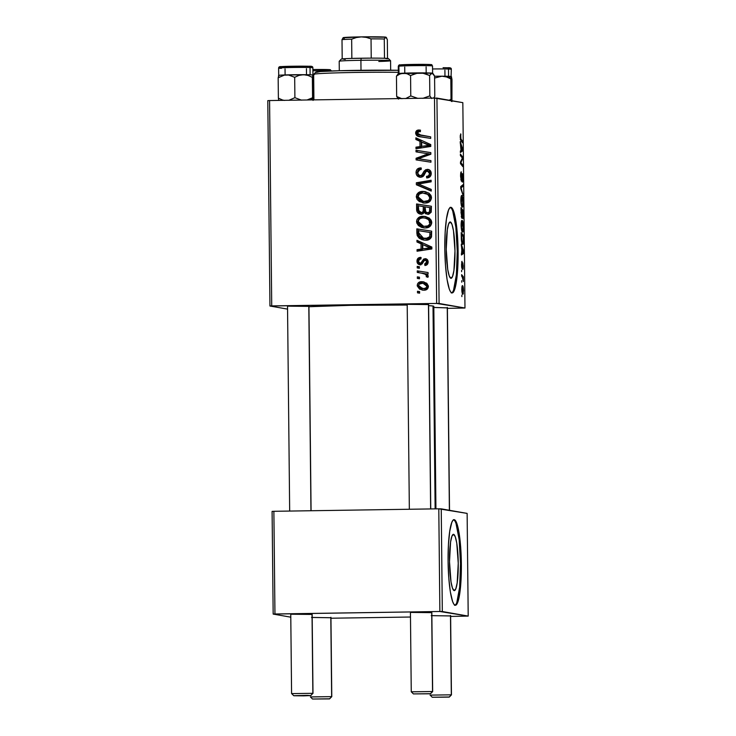 <?xml version="1.0" encoding="UTF-8"?>
<svg xmlns="http://www.w3.org/2000/svg" width="736" height="736" viewBox="0 0 736 736"><rect width="100%" height="100%" fill="white"/><g stroke="black" fill="none" stroke-linecap="round" stroke-linejoin="round"><path stroke-width="1.1" d="M453.588 534.327A28.17 4.361 -90.9 0 1 458.243 562.828A28.17 4.361 -90.9 0 1 454.305 590.64A28.17 4.361 -90.9 0 1 454.176 590.631L452.484 588.193L451.002 581.845L449.512 561.706L450.579 542.027L451.932 536.176L453.588 534.327L455.28 536.765L456.762 543.113L458.243 563.252L457.176 582.93L455.823 588.782L454.176 590.631A28.17 4.361 -90.9 0 1 449.512 562.129A28.17 4.361 -90.9 0 1 453.459 534.318A28.17 4.361 -90.9 0 1 453.588 534.327L453.588 534.327M454.949 605.185A42.808 6.624 89.1 0 0 460.497 562.378A42.808 6.624 89.1 0 0 453.661 519.754M454.278 519.68A42.808 6.624 -90.9 0 1 461.352 563.003A42.808 6.624 -90.9 0 1 455.372 605.268A42.808 6.624 -90.9 0 1 455.17 605.25L456.458 604.661L457.682 602.444L459.733 593.547L461.03 579.922L461.362 563.638L460.69 547.17L459.098 533.039L456.854 523.379L455.584 520.729L454.278 519.68L452.99 520.269L451.775 522.486L449.714 531.383L448.417 545.008L448.086 561.292L448.767 577.76L450.349 591.891L452.603 601.551L453.873 604.201L455.17 605.25A42.808 6.624 -90.9 0 1 448.095 561.927A42.808 6.624 -90.9 0 1 454.084 519.662A42.808 6.624 -90.9 0 1 454.278 519.68L454.278 519.68M450.312 221.978A28.17 4.361 -90.9 0 1 454.968 250.488A28.17 4.361 -90.9 0 1 451.03 278.3A28.17 4.361 -90.9 0 1 450.901 278.291L449.208 275.853L447.727 269.496L446.237 249.366L447.313 229.687L448.666 223.827L450.312 221.978L452.005 224.416L453.486 230.773L454.977 250.902L453.91 270.59L452.548 276.442L450.901 278.291A28.17 4.361 -90.9 0 1 446.246 249.78A28.17 4.361 -90.9 0 1 450.184 221.968A28.17 4.361 -90.9 0 1 450.312 221.978L450.312 221.978M451.674 292.845A42.808 6.624 89.1 0 0 457.231 250.038A42.808 6.624 89.1 0 0 450.386 207.414M451.002 207.34A42.808 6.624 -90.9 0 1 458.086 250.654A42.808 6.624 -90.9 0 1 452.097 292.928A42.808 6.624 -90.9 0 1 451.904 292.91L453.192 292.312L454.406 290.104L456.467 281.207L457.755 267.573L458.096 251.289L457.415 234.83L455.832 220.699L453.578 211.039L452.309 208.389L451.002 207.34L449.724 207.929L448.5 210.146L446.439 219.043L445.151 232.668L444.82 248.952L445.492 265.411L447.074 279.551L449.328 289.202L450.598 291.861L451.904 292.91A42.808 6.624 -90.9 0 1 444.82 249.587A42.808 6.624 -90.9 0 1 450.809 207.322A42.808 6.624 -90.9 0 1 451.002 207.34L451.002 207.34M308.614 306.378L287.859 306.148L308.936 306.36M428.288 304.575L407.523 304.345L428.61 304.557M433.826 307.436L447.396 307.869M435.132 508.87L433.007 306.029A66.35 1.941 179.4 0 0 428.619 305.624L433.007 306.029L435.132 508.87M407.21 305.044A66.35 1.941 179.4 0 0 308.936 306.719L350.796 305.311L407.21 305.044M431.508 612.637L410.752 612.416L431.839 612.619M311.834 614.44L291.079 614.22L312.165 614.422M311.54 617.458L330.952 617.734M431.213 615.655L450.625 615.931M447.396 308.356L464.977 308.025L439.088 303.462L436.945 98.09L462.834 102.654L464.977 308.025L436.65 303.434L434.498 98.063L269.578 100.547L271.722 305.918L436.65 303.434L269.946 306.01L267.794 100.639L269.578 100.547L267.794 100.639L269.946 306.01L287.564 309.12L269.946 306.01L271.722 305.918L269.578 100.547L434.498 98.063L436.65 303.434L439.088 303.462L436.945 98.09L434.498 98.063L462.834 102.654L464.977 308.025L447.396 308.356M423.743 227.875L417.892 221.775L416.567 221.545L423.071 227.774L425.224 227.939L421.572 227.396L418.388 225.529L416.797 223.026L416.567 221.26L417.082 219.319L418.6 217.617L423.78 216.32L429.134 217.994L431.149 220.193L431.719 222.024L430.542 225.906L428.656 227.277L425.224 227.939C428.978 227.994 431.158 226.237 431.765 222.668L429.484 218.261L425.408 216.494L422.906 216.31C419.262 216.338 417.146 218.086 416.567 221.545L417.892 221.775C418.48 218.325 420.596 216.577 424.24 216.54L423.099 216.623M421.029 243.772L416.972 241.997L416.953 240.313L431.83 247.048L431.848 248.952L417.064 251.224L417.054 249.66L421.084 249.09L421.029 243.772L421.084 249.09L417.054 249.66L417.064 251.224L431.848 248.952L431.83 247.048L416.953 240.313L416.972 241.997L418.296 242.236L418.287 240.911L418.296 242.236L416.972 241.997L421.029 243.772M421.148 136.951C418.738 136.804 417.349 135.599 416.962 133.345L415.638 133.115L416.512 130.778L420.219 130.116L420.431 131.68L418.471 131.652L417.487 132.517L417.938 134.467L430.67 136.832L430.689 138.405L418.342 136.381L416.502 135.341L415.638 133.115C416.015 135.369 417.413 136.565 419.824 136.721L430.689 138.405L430.67 136.832L419.796 135.13L421.498 135.424L417.367 133.188L419.143 131.551L420.431 131.68L420.219 130.116L418.867 130.005L420.238 130.235M420.293 175.692L422.906 175.499L420.293 175.692C418.628 175.453 417.79 174.46 417.781 172.693L419.032 169.887L421.213 169.455L421.01 167.9C417.836 167.9 416.18 169.473 416.052 172.61C416.208 175.462 417.671 177.008 420.449 177.247L417.928 176.502L416.337 174.386L416.107 171.626L417.358 169.022L421.01 167.9L421.213 169.455L418.867 169.998L417.836 171.893L418.112 174.294L420.017 175.683L421.82 175.039L424.056 171.175L425.868 169.63L428.858 169.611L430.67 171.148L431.195 174.358L429.428 177.192L426.678 177.928L426.512 176.373L428.407 175.886L429.484 174.027L429.005 171.69L427.386 170.918L426.07 171.516L423.274 176.244L420.449 177.247C422.455 177.164 423.826 176.162 424.562 174.23L426.07 171.516L429.134 171.184M431.241 191.084L416.374 184.764L416.346 182.776L431.13 180.265L431.14 181.829L418.48 183.991L431.222 189.4L431.241 191.084L431.222 189.4L418.48 183.991L431.14 181.829L431.13 180.265L416.346 182.776L416.374 184.764L417.698 184.994L417.68 183.006L416.346 182.776L431.13 180.716L417.68 183.006L417.698 184.994L416.374 184.764L431.241 191.084M423.485 202.98L417.634 196.88L416.3 196.65L422.804 202.878L424.966 203.044L419.299 201.535L417.174 199.484L416.318 197.027L416.824 194.424L418.342 192.722L423.522 191.424L428.867 193.108L430.882 195.298L431.462 197.128L430.284 201.02L428.389 202.382L424.966 203.044C428.72 203.099 430.9 201.342 431.498 197.772L429.217 193.366L425.141 191.599L422.648 191.415C419.005 191.443 416.889 193.191 416.3 196.65L417.634 196.88C418.214 193.43 420.33 191.682 423.973 191.645L422.832 191.737M419.621 293.158L417.505 292.836L417.487 291.272L419.603 291.566L419.621 293.158L419.603 291.566L417.487 291.272L417.505 292.836L419.621 293.158M421.286 214.194L418.784 213.532L417.018 211.655L416.576 203.955L431.397 206.264L431.213 212.17L428.932 214.167L425.758 213.836L424.249 212.281L423.08 213.716L421.286 214.194L424.249 212.281L427.883 214.286L431.213 212.17L431.397 206.264L416.576 203.955L416.631 209.953L417.965 210.183L417.901 204.185L416.576 203.955L431.397 206.292L417.901 204.185L417.965 210.183L416.631 209.953C416.999 212.63 418.554 214.047 421.286 214.194L420.376 214.121M419.952 141.284L415.895 139.509L415.877 137.816L430.753 144.55L430.772 146.455L415.996 148.727L415.978 147.163L420.008 146.602L419.952 141.284L420.008 146.602L415.978 147.163L415.996 148.727L430.772 146.455L430.753 144.55L415.877 137.816L415.895 139.509L417.22 139.739L417.211 138.423L417.22 139.739L415.895 139.509L419.952 141.284M425.077 153.318L416.024 151.846L416.006 150.273L430.836 152.61L430.854 154.247L418.342 158.728L430.919 160.623L430.937 162.205L416.107 159.887L416.098 158.249L428.591 153.741L425.077 153.318L428.591 153.741L416.098 158.249L416.107 159.887L430.937 162.205L430.919 160.623L418.342 158.728L430.854 154.247L430.836 152.61L416.006 150.273L416.024 151.846L425.077 153.318M420.238 264.776L418.306 261.39L416.981 261.151L418.352 258.023L420.78 257.379L420.992 258.934L419.106 259.449L418.379 260.608L418.729 262.605L419.63 263.194L421.02 262.816L423.678 259.026L425.666 258.722L427.294 259.587L428.085 261.271L427.966 263.249L427.092 264.693L425.242 265.466L424.7 263.939L426.218 263.368L426.77 262.264L425.886 260.351L424.258 260.507L422.197 263.847L420.403 264.767L417.781 263.681L416.981 261.151C417.018 263.313 418.076 264.528 420.136 264.785L422.078 263.966L424.424 260.397L427.211 260.59M417.257 235.676L416.834 228.85L431.664 231.159L431.379 237.231L428.37 239.798L425.058 240.184L421.958 239.642L419.152 238.188L417.257 235.676L423.439 240.019L425.693 240.194C428.453 240.332 430.404 239.209 431.526 236.799L431.664 231.159L416.834 228.85L416.88 233.284L418.204 233.514L418.158 229.08L416.834 228.85L431.664 231.187L418.158 229.08L418.204 233.514L416.88 233.284L417.257 235.676L418.582 235.916L417.257 235.676M422.317 290.021L418.563 285.688L417.229 285.458L422.142 290.076L423.936 290.205L419.575 289.147L417.284 286.028L417.542 283.894L418.517 282.642L422.657 281.732L426.779 283.24L428.352 285.918L427.598 288.779L423.936 290.205C426.54 290.232 428.03 289 428.398 286.506L423.494 281.842L421.48 281.686C418.95 281.732 417.533 282.983 417.229 285.458L418.563 285.688C418.858 283.222 420.274 281.962 422.814 281.916L424.138 281.98M419.474 278.769L417.349 278.438L417.34 276.883L419.456 277.178L419.474 278.769L419.456 277.178L417.34 276.883L417.349 278.438L419.474 278.769M421.599 273.166C423.881 273.222 425.528 274.132 426.549 275.926L427.791 276.589L426.549 275.926L426.218 276.718L428.021 277.113L426.218 276.718L427.91 277.306L428.288 276.248L425.84 273.755L428.076 274.114L428.058 272.541L417.275 270.866L418.6 271.096L418.618 272.67L418.6 271.096L417.275 270.866L417.294 272.44L421.599 273.166L417.294 272.44L417.275 270.866L428.058 272.541L428.076 274.114L425.84 273.755L427.993 275.384L427.91 277.306L426.218 276.718L426.484 275.549L425.196 274.215L421.599 273.166L423.264 273.461M419.364 268.272L417.238 267.941L417.229 266.386L419.345 266.671L419.364 268.272L419.345 266.671L417.229 266.386L417.238 267.941L419.364 268.272M461.619 271.713L461.601 270.158L461.619 271.713M461.73 282.219L461.711 280.664L461.73 282.219M462.521 232.079C463.11 232.282 463.441 230.626 463.505 227.093L463.1 222.585L462.052 220.349C461.481 220.23 461.168 221.886 461.104 225.317L461.518 229.88L462.613 232.079L463.496 228.261L462.99 222.042L462.328 220.496L461.702 220.579L461.104 225.317C461.306 229.724 461.785 231.978 462.521 232.079L462.585 232.079M461.343 245.778L461.996 247.728L461.444 254.996L463.744 253.359L463.726 251.454L461.334 244.085L462.052 253.046L461.426 253.432L461.444 254.996L463.744 253.359L463.726 251.454L461.334 244.085L461.343 245.778M462.815 218.546L463.303 210.671L462.033 210.689L463.303 210.671L460.948 207.727L461.647 218.068L462.226 216.375L462.65 218.399L463.128 218.132L463.303 210.671L460.948 207.727L461.776 218.169L462.226 216.375L462.834 218.546M460.745 188.536L463.137 195.491L461.076 187.855L463.045 186.245L463.027 184.672L460.727 186.548L460.745 188.536L463.137 195.491L461.076 187.855L463.045 186.245L463.027 184.672L460.727 186.548L460.745 188.536M460.653 133.906L460.405 139.564L462.585 142.821L462.576 141.238L460.58 138.488L460.874 134.081L460.175 136.887L460.865 140.659L462.585 142.821L462.576 141.238L460.911 139.15L460.653 133.906M460.405 155.627L462.392 158.056L460.469 162.021L460.488 163.668L462.834 166.612L462.824 165.03L460.828 162.601L462.751 158.663L462.742 157.016L460.386 154.054L460.405 155.627L462.392 158.056L460.469 162.021L460.488 163.668L462.834 166.612L462.824 165.03L460.828 162.601L462.751 158.663L462.742 157.016L460.386 154.054L460.405 155.627M460.276 143.281L460.929 145.231L460.984 150.549L460.359 150.944L460.368 152.508L462.677 150.862L460.258 141.597L460.984 150.549L460.359 150.944L460.368 152.508L462.677 150.862L462.65 148.957L460.258 141.597L460.276 143.281M461.325 171.884L461.325 171.884C460.828 171.746 460.58 173.245 460.589 176.382L461.38 181.203L462.466 175.297L462.309 182.151L462.834 181.019L462.456 173.696L461.435 179.446L461.04 179.041L461.251 171.884L460.589 176.382L461.325 181.203L462.355 175.168L462.309 182.151L462.99 177.91L462.328 173.613L461.288 179.639L461.279 171.884M462.263 207.184C462.852 207.396 463.174 205.73 463.238 202.198L462.843 197.69L461.794 195.454C461.224 195.334 460.902 196.99 460.846 200.422L461.352 205.436L462.355 207.184L463.229 203.366L462.788 197.414L462.07 195.61L461.444 195.684L460.846 200.422C461.049 204.829 461.518 207.083 462.263 207.184L462.318 207.184M462.052 261.308L461.518 264.923L462.042 268.686L462.346 267.95L461.748 267.959L462.346 267.95L462.815 264.353L462.806 269.597L463.275 266.138L462.76 262.789L461.628 267.131L461.766 261.63L461.601 266.91L462.171 268.603L462.843 264.371L462.806 269.597L463.229 268.106L462.861 262.862L461.803 266.45L462.024 261.308M462.705 244.343C463.137 244.6 463.432 243.561 463.588 241.206L463.56 235.566L462.328 235.584L463.56 235.566L461.214 232.622L461.408 240.359L462.309 244.012L462.981 244.242L463.468 242.751L463.56 235.566L461.214 232.622L461.334 239.467C461.656 242.705 462.107 244.324 462.705 244.343L462.769 244.343M462.87 294.262L463.533 290.757C463.367 287.298 462.999 285.596 462.41 285.632L461.895 291.41L462.512 293.94L462.99 294.244L463.34 293.517L462.953 286.322L462.41 285.632L462.052 286.056L461.776 289.22C461.941 292.578 462.3 294.253 462.87 294.262L462.916 294.262M461.665 276.221L462.815 277.978L463.376 281.538L463.358 276.782L461.647 274.638L463.376 281.538L463.358 276.782L461.647 274.638L461.665 276.221M461.877 296.608L461.868 295.053L461.877 296.608M330.952 618.222L410.476 617.026L330.952 618.222M450.625 616.418L468.206 616.087L442.318 611.524L441.241 508.843L467.13 513.406L468.206 616.087L439.87 611.496L438.794 508.815L273.875 511.299L274.951 613.99L439.87 611.496L273.166 614.072L272.09 511.391L273.875 511.299L272.09 511.391L273.166 614.072L290.784 617.182L273.166 614.072L274.951 613.99L273.875 511.299L438.794 508.815L439.87 611.496L442.318 611.524L441.241 508.843L438.794 508.815L467.13 513.406L468.206 616.087L450.625 616.418M431.866 615.627L450.294 615.949M312.193 617.43L330.62 617.752M435.933 508.852L433.808 306.323A66.35 1.941 179.4 0 0 433.007 306.029L433.697 306.213L433.173 306.599M433.026 307.455L447.074 307.887M453.56 290.113L456.375 274.878L457.249 251.307L455.878 227.341L452.732 211.057M451.462 208.398L450.156 207.35M430.008 222.272L429.254 222.474M456.835 602.453L459.65 587.218L460.515 563.647L459.154 539.681L456.007 523.397M454.738 520.738L453.431 519.69M461.5 157.035L462.742 157.016L461.5 157.035M462.024 158.672L462.751 158.663L462.024 158.672M461.132 160.558L461.904 160.549L461.132 160.558M460.534 161.892L461.27 161.883L460.534 161.892M460.488 163.282L461.444 163.272L460.488 163.282M461.592 165.048L462.824 165.03L461.592 165.048M462.134 148.966L462.65 148.957L462.134 148.966M460.423 150.898L462.677 150.862L460.423 150.898M461.205 146.133L462.41 149.647L460.984 150.383L460.938 146.142L462.41 149.647L461.251 150.383L461.205 146.133M460.202 135.479L460.718 135.47L460.202 135.479M460.331 139.159L460.911 139.15L460.331 139.159M461.343 141.257L462.576 141.238L461.343 141.257M461.26 173.42L460.69 173.429L461.04 173.779M460.8 179.648L461.288 179.639L460.8 179.648M462.337 175.168L462.153 175.72M461.067 186.272L463.045 186.245L461.067 186.272M460.736 187.459L461.674 187.441L460.736 187.459M460.975 189.216L461.555 189.207L460.975 189.216M462.567 193.826L463.119 193.816L462.567 193.826M461.794 197.009L462.972 202.096L462.272 205.629L461.408 205.648L462.272 205.629C461.693 205.62 461.306 203.936 461.113 200.578L461.794 197.009L462.475 198.03L462.76 204.875L462.401 205.611L461.904 205.298L461.26 202.796L461.794 197.009L461.04 197.018L461.766 197.009M461.408 205.648L462.272 205.629M461.95 216.384L461.224 216.614L461.766 216.614L461.003 212.575L461.242 209.65L462.033 210.643L461.72 216.586L460.966 209.65L462.033 210.643L462.456 216.071L461.95 216.375M462.309 210.984L463.045 211.904L462.788 216.982L462.291 216.991L462.788 216.982L462.033 210.993L463.045 211.904L462.824 216.982L462.309 210.984M462.042 268.686L462.346 267.95M463.211 251.464L463.726 251.454L463.211 251.464M461.5 253.386L463.744 253.359L461.5 253.386M462.282 248.63L463.478 252.144L462.052 252.88L462.006 248.63L463.478 252.144L462.328 252.871L462.282 248.63M461.5 234.545L463.303 236.799L463.303 241.012L462.705 242.788L461.831 242.797L462.705 242.788C462.015 242.76 461.628 240.681 461.518 236.541L461.5 234.545L463.303 236.799L463.33 239.559L463.054 242.503L462.116 241.997L461.5 234.545M461.831 242.806L462.705 242.788M462.061 221.904L463.229 226.992L462.53 230.524L461.674 230.543L462.53 230.524C461.95 230.515 461.564 228.832 461.38 225.474L462.061 221.904L462.521 222.355L463.11 229.236L462.346 230.423L461.518 227.691L461.996 221.904L461.306 221.913L461.996 221.904M453.44 291.53L453.505 292.072M462.447 287.196L463.321 290.646L462.852 292.707L462.107 292.716L462.852 292.707L461.776 289.276L462.447 287.196L463.321 291.18L462.935 292.698L462.208 291.41L462.447 287.196L461.849 287.206L462.41 287.196M462.098 276.8L463.358 276.782L462.098 276.8M461.224 216.623L461.766 216.614M461.674 230.543L462.53 230.524M462.107 292.716L462.852 292.707M418.83 293.038L418.812 291.511L417.487 291.272L419.603 291.622L418.812 291.511L418.83 293.038M427.57 214.277L425.583 212.511L424.249 212.281L428.122 214.424M421.038 214.185L417.965 210.183L418.793 212.64L421.746 214.36M418.342 211.894L419.4 213.265M420.118 213.762L420.9 214.139M421.314 212.63L423.126 211.6L423.329 206.577L418.324 205.795L418.848 211.342L420.449 212.529L422.639 212.87C424.175 212.686 424.856 211.775 424.69 210.11L423.366 209.88L424.69 210.11L424.654 206.807L423.329 206.577L423.366 209.88C423.531 211.536 422.85 212.456 421.314 212.63L418.444 210.248L418.324 205.795L424.654 206.807L424.341 212.06L423.126 212.824L421.498 212.667M423.605 212.695L423.126 212.824M431.011 207.8L430.928 211.83L429.134 212.962C430.569 212.814 431.204 211.977 431.038 210.468L431.011 207.8L429.686 207.57L431.011 207.8M427.809 212.732L429.52 211.812L429.686 207.57L425.058 206.853L425.206 210.698L426.162 212.281L427.809 212.732L425.73 211.904L425.058 206.853L429.686 207.57L429.714 210.238L431.038 210.468L429.714 210.238C429.879 211.747 429.244 212.575 427.809 212.732L428.518 212.916M421.737 191.967L418.444 194.166L417.689 197.634L420.017 201.351L424.074 203.108M418.149 194.663L417.91 195.187M425.38 193.264L429.419 194.838L430.615 196.227L431.075 198.407L430.21 200.275L428.867 201.241L424.12 201.48M423.264 201.351L426.438 201.728C429.088 201.747 430.643 200.496 431.103 197.984L429.769 197.754L431.103 197.984L429.419 194.838L428.094 194.608L429.769 197.754C429.318 200.266 427.763 201.508 425.114 201.489L423.264 201.351L418.03 196.733C418.471 194.249 419.989 192.988 422.593 192.97L429.419 194.838L424.709 193.126M423.936 201.443L428.26 200.597L429.373 199.364L429.741 197.294L427.506 194.175L422.593 192.97L419.198 194.175L418.048 197.036L419.63 199.769L423.945 201.443M431.241 190.753L417.698 184.994L431.241 190.753M420.228 177.238L417.376 172.85L416.052 172.61L417.376 172.85L421.056 168.24M423.007 173.061L421.581 175.269L422.906 175.499L424.332 173.291L423.007 173.061L424.332 173.291L425.39 171.405L424.056 171.175L423.007 173.061M428.177 176.612C429.898 176.428 430.781 175.462 430.845 173.705L429.52 173.466C429.456 175.223 428.564 176.198 426.852 176.382L428.177 176.612L426.512 176.373L427.837 176.612L427.975 177.818L427.837 176.612L426.512 176.373L427.009 177.937C429.695 177.689 431.112 176.208 431.25 173.494C431.14 170.899 429.815 169.519 427.276 169.363L424.056 171.175L425.39 171.405L428.6 169.593L427.276 169.363L428.821 169.602M428.177 169.427L427.276 169.363M427.386 170.918L429.52 173.466L430.845 173.705L428.711 171.148M419.538 177.174L420.449 177.247M421.369 168.204L418.683 169.262L417.432 171.865L418.039 175.435L420.458 177.312M418.582 176.152L419.253 176.741M429.18 171.194L430.532 172.242L430.808 174.257L430.146 175.757L428.453 176.594M429.005 169.602L426.006 170.669L423.034 175.389L421.075 175.876M420.173 135.194L420.753 135.295M418.867 130.005C416.824 130.042 415.748 131.082 415.638 133.115L416.962 133.345C417.073 131.312 418.149 130.272 420.201 130.235L418.867 130.005M420.541 130.244L417.836 131.017L416.962 133.345L417.8 135.544L420.403 136.813M417.836 131.017L417.432 131.505M417.8 135.544L418.959 136.344M417.312 148.525L417.303 147.393L415.978 147.163L421.332 146.832L420.008 146.602L421.332 146.832L421.277 141.514L417.22 139.739L421.277 141.514L421.332 146.832L417.303 147.393L417.312 148.525M428.288 145.774L430.468 145.544L421.691 142.112L429.143 145.314L421.737 146.354L427.561 145.875M426.107 144.118L421.691 142.112L421.737 146.354L421.691 142.112L430.468 145.544L421.737 146.354L429.143 145.314L426.107 144.118M417.358 152.067L417.34 150.512L416.006 150.273L430.836 152.637L417.34 150.512L417.358 152.067M419.667 158.958L430.919 160.641L419.667 158.958M417.441 160.098L417.422 158.479L416.098 158.249L417.422 158.479L425.896 155.241L424.571 155.002L425.896 155.241L429.916 153.98L428.591 153.741L429.916 153.98L417.422 158.479L417.441 160.098M419.998 263.23L422.262 263.12L419.658 263.203L421.323 263.46L419.998 263.23L418.324 261.206C418.49 259.652 419.382 258.888 420.992 258.934L420.587 257.388C418.25 257.526 417.045 258.778 416.981 261.151L418.306 261.39L420.836 257.747M425.288 260.231L428.113 262.283L427.552 263.598L426.024 264.169L428.122 262.08L426.788 261.841L424.7 263.939L426.024 264.169L426.172 265.245L426.024 264.169L424.7 263.939L424.902 265.484C427.027 265.273 428.104 264.077 428.14 261.896C428.021 259.9 426.99 258.824 425.04 258.676L426.3 258.897L425.04 258.676L420.928 262.89L422.262 263.12L423.264 261.611L421.93 261.381L423.264 261.611L426.365 258.916L425.298 259.118M425.693 258.722L425.04 258.676M427.699 260.949L428.122 262.08L426.622 260.461L425.748 260.636M419.557 264.739L420.136 264.785M420.964 263.433L422.344 263.046L425.003 259.265M420.799 264.96L418.738 263.359L418.315 261.022L418.996 258.925L421.185 257.674M418.49 262.734L418.352 262.062M418.388 251.022L418.379 249.89L417.054 249.66L422.409 249.329L421.084 249.09L422.409 249.329L422.354 244.012L418.296 242.236L422.354 244.012L422.409 249.329L418.379 249.89L418.388 251.022M429.364 248.271L431.544 248.041L422.768 244.6L430.21 247.802L422.814 248.851L428.637 248.372M427.174 246.606L422.768 244.6L422.814 248.851L422.768 244.6L431.544 248.041L422.814 248.851L430.21 247.802L427.174 246.606M424.12 240.12L418.582 235.916L418.204 233.514L419.161 237.047L422.105 239.393M423.274 239.872L423.761 240.028M423.743 238.482L427.101 238.869L425.776 238.63L427.101 238.869L431.066 236.928L429.741 236.688L431.066 236.928L431.296 234.959L429.971 234.729L431.296 234.959L431.268 232.696L429.944 232.456L429.741 236.688L425.776 238.63L423.743 238.482L418.6 232.696L418.582 230.69L431.268 232.696L431.195 236.449L430.394 237.884L428.26 238.777L425.196 238.731M421.995 216.862L418.71 219.061L417.956 222.53L419.713 225.759L424.341 228.004M425.647 218.16L428.453 218.932L430.339 220.377L431.324 222.419L430.956 224.489M430.468 225.161L427.119 226.596M423.522 226.237L426.705 226.614L423.522 226.237L418.296 221.628C418.729 219.144 420.256 217.884 422.85 217.865L424.966 218.012L428.352 219.503L430.036 222.649C429.576 225.161 428.021 226.403 425.371 226.384L424.378 226.375M426.705 226.614C429.355 226.642 430.9 225.391 431.36 222.879L430.036 222.649L431.36 222.879L429.686 219.733L424.966 218.012M424.194 226.329L427.8 225.906L429.631 224.259L429.907 221.729L428.692 219.806L425.758 218.187L422.85 217.865L420.468 218.371L418.913 219.687L418.296 221.628L419.088 223.818L420.872 225.308L424.203 226.338M423.991 281.962L420.504 282.431L418.628 284.887L419.244 287.84L421.71 289.791M422.022 281.98L421.24 282.136M419.64 288.365L420.109 288.816M422.574 288.549L425.252 288.889C426.954 288.981 428.002 288.254 428.38 286.7L427.046 286.46C426.668 288.015 425.629 288.751 423.927 288.65L422.574 288.549L418.582 285.448C418.931 283.884 419.962 283.148 421.664 283.24L423.228 283.36L427.046 286.46L428.38 286.7L426.816 288.65L423.568 288.714M423.853 283.498L427.092 284.547L428.361 286.479M428.38 286.7L424.552 283.59L423.228 283.36M418.683 278.65L418.664 277.122L417.34 276.883L419.456 277.224L418.664 277.122L418.683 278.65M425.84 274.132L427.883 276.156C426.862 274.372 425.206 273.452 422.933 273.406M423.669 273.534L424.819 273.801M418.572 268.143L418.554 266.616L417.229 266.386L419.345 266.726L418.554 266.616L418.572 268.143M429.971 234.729L429.944 232.456L418.582 230.69L419.161 235.676L422.418 238.133L428.067 238.252L429.612 236.964L429.971 234.729M423.927 288.65L426.751 287.472L426.411 284.887L422.519 283.268L419.014 284.216L418.628 285.872L419.557 287.279L423.927 288.65M411.387 691.84L432.529 691.518L411.268 691.803L413.43 693.919L430.44 693.689L432.529 691.518L431.701 612.205L432.658 691.573L430.302 693.79L413.43 693.901M430.624 508.935L428.472 304.134L430.624 508.935M310.868 695.538L312.855 693.321L310.868 695.538L293.857 695.75L303.637 695.86L310.629 695.594L307.354 695.364L293.756 695.704L310.767 695.492L312.855 693.321L291.594 693.606L312.855 693.321L312.027 614.008L312.993 693.376L312.156 614.008M310.951 510.738L308.807 305.937L310.951 510.738M291.714 693.643L293.756 695.722M451.315 694.83L449.328 697.047L432.308 697.259L449.089 697.102L432.216 697.231L449.227 697.001L451.444 694.876L450.487 615.517L451.315 694.83L430.054 695.115L451.315 694.83M447.258 307.446L449.383 510.278L447.258 307.446M430.174 695.152L432.216 697.231M329.654 698.85L331.642 696.633L329.654 698.85L312.542 699.016L329.415 698.906L312.542 699.034L329.553 698.804L331.78 696.679L330.942 617.32M330.814 617.32L331.642 696.633L330.814 617.32M310.5 696.955L331.642 696.633L310.38 696.918L312.542 699.034M434.783 96.398L433.605 98.173L434.783 96.398L434.571 76.02L434.783 96.398M431.195 64.722L430.661 64.823A15.842 0.46 179.4 0 0 419.63 64.363A15.842 0.46 179.4 0 0 400.136 64.897A1.288 1.233 83.4 0 0 398.912 66.176L398.986 73.453L396.456 76.102L398.268 73.839L396.456 76.102L396.667 96.48L401.93 98.734L396.667 96.48L396.456 76.102L399.85 74.069L403.484 73.186A17.13 0.506 179.4 0 0 398.986 73.453L396.456 76.102L399.85 74.069L403.484 73.186L407.118 73.775L410.568 75.55L410.78 95.928L405.61 98.587L410.78 95.928L410.568 75.55L415.178 73.637L420.063 72.882L424.976 73.609L429.622 75.504L432.069 73.112L434.571 76.02L433.348 73.986M433.044 73.655L432.602 73.223A17.13 0.506 179.4 0 0 432.069 73.112L432.612 73.241L432.529 65.964A17.121 0.506 179.4 0 0 417.717 65.624A17.121 0.506 179.4 0 0 398.912 66.176A17.121 0.506 -0.6 0 1 416.815 65.624A17.121 0.506 -0.6 0 1 432.437 65.909M403.429 73.186A17.121 0.506 -0.6 0 1 432.032 73.112M396.667 96.48L398.516 99.121L396.667 96.48M431.692 98.532L429.833 95.882L429.622 75.504L429.833 95.882L422.814 98.357L429.833 95.882L431.692 98.532M417.846 98.366L410.78 95.928L417.846 98.366M416.76 72.901L422.556 73.066L429.622 75.504L432.069 73.112L398.36 73.591L398.286 66.323C398.7 65.136 399.271 64.658 399.998 64.897L427.699 64.437C433.936 65.007 430.716 63.949 432.529 65.964M430.238 73.517L431.986 73.379M401.994 73.25L404.312 73.149M432.713 73.37L432.069 73.112A17.13 0.506 179.4 0 0 420.063 72.882A17.13 0.506 179.4 0 0 403.484 73.186L407.118 73.775L410.568 75.55L417.588 73.085L423.2 72.882M397.67 74.29L398.369 73.582A17.13 0.506 179.4 0 1 398.986 73.453L398.912 66.176A17.121 0.506 179.4 0 0 398.286 66.323M398.912 66.176A1.288 1.233 -96.6 0 1 400.136 64.897L401.258 64.796M402.914 64.704L413.466 64.418M416.576 64.382L422.528 64.372M425.15 64.391L431.121 64.639M278.87 75.698L278.162 77.786L278.383 98.164L278.162 77.786L284.243 75.155L288.558 75.026L294.685 77.298L294.897 97.676L301.475 100.16L294.897 97.676L294.685 77.298L298.936 75.412L303.49 74.686L308.044 75.44L312.358 77.372L313.03 100.418L312.57 97.75L310.822 99.921L312.57 97.75L307.059 99.976L312.57 97.75L312.358 77.372L312.91 75.008L313.518 77.942L313.729 98.311L313.518 77.942L312.91 75.008L310.123 74.796L310.04 67.519A1.288 1.076 -88 0 0 308.954 66.268A15.842 0.46 179.4 0 0 287.012 66.36A15.842 0.46 179.4 0 0 282.495 67.05L281.051 66.985M281.437 68.365A17.121 0.506 -0.6 0 1 278.788 68.052A17.121 0.506 -0.6 0 1 291.999 67.491A17.121 0.506 -0.6 0 1 310.04 67.519A17.121 0.506 179.4 0 0 290.821 67.51A17.121 0.506 179.4 0 0 278.613 68.126C278.677 66.967 279.514 66.47 281.134 66.626L309.01 66.268A1.288 1.076 92 0 1 310.04 67.519L310.114 74.787L283.01 75.017L279.036 75.293L278.429 76.02M286.332 74.897A17.121 0.506 -0.6 0 1 310.114 74.796M278.677 100.206L278.383 98.164L282.403 99.958L278.383 98.164M313.729 98.311L313.472 100.078L313.729 98.311M284.51 100.436L282.403 99.958L284.51 100.436M294.897 97.676L288.816 100.308L294.897 97.676M283.792 74.989L286.396 74.897A17.13 0.506 179.4 0 0 278.696 75.385L278.613 68.126M302.478 74.686L305.422 74.704M312.625 74.943L312.938 75.044A17.13 0.506 179.4 0 0 312.929 75.026A17.13 0.506 179.4 0 0 312.91 75.008A17.13 0.506 179.4 0 0 303.49 74.686L308.044 75.44L312.358 77.372L312.91 75.008M312.938 75.026L312.855 67.767A17.121 0.506 179.4 0 0 310.04 67.519A17.121 0.506 -0.6 0 1 312.69 67.841M280.168 66.912L282.615 66.534M284.602 66.442L289.763 66.295M292.744 66.231L304.612 66.185M306.995 66.212L308.954 66.268A1.288 1.076 92 0 1 309.019 66.268C311.687 66.065 312.975 66.562 312.855 67.767M311.282 66.406L310.316 66.691M278.162 77.786L284.243 75.155L288.558 75.026L294.685 77.298L298.936 75.412L303.49 74.686A17.13 0.506 179.4 0 0 286.396 74.897M451.223 76.636L451.37 76.516A17.13 0.506 179.4 0 0 448.574 76.296L450.818 78.881L451.37 76.516L451.978 79.451L451.932 101.586L451.518 76.783L441.95 76.194L446.494 76.949L450.818 78.881L451.232 76.618M445.455 67.721L447.414 67.776A1.288 1.076 92 0 1 448.5 69.028A17.121 0.506 -0.6 0 1 451.15 69.35M451.085 76.452L451.315 69.276A17.121 0.506 179.4 0 0 448.5 69.028L448.574 76.296L448.5 69.028A17.121 0.506 179.4 0 0 432.566 68.972A17.121 0.506 -0.6 0 1 448.5 69.028A1.288 1.076 -88 0 0 447.414 67.776M451.334 101.31L450.818 78.881L451.03 99.259L449.116 100.234L451.03 99.259L451.334 101.31M448.574 76.296L450.818 78.881L446.494 76.949L441.95 76.194L434.59 78.053L441.95 76.194L434.571 76.222A17.121 0.506 -0.6 0 1 448.574 76.296A17.13 0.506 179.4 0 0 441.95 76.194A17.13 0.506 179.4 0 0 434.571 76.222M440.928 76.194L443.882 76.213M449.733 67.914L448.776 68.2M451.315 69.276C451.481 68.025 450.202 67.528 447.47 67.776L443.072 67.694M331.384 70.987A17.121 0.506 179.4 0 0 312.892 70.776A17.121 0.506 -0.6 0 1 330.124 70.886M315.689 69.497L321.641 69.478M324.263 69.506L330.234 69.754M330.308 69.837L329.774 69.938A15.842 0.46 179.4 0 0 312.874 69.524L329.884 69.69L331.642 70.978M314.272 74.594A51.373 1.509 -0.6 0 1 313.674 74.327A51.373 1.509 -0.6 0 1 344.181 72.671A51.373 1.509 -0.6 0 1 398.351 72.34A51.373 1.509 179.4 0 0 343.491 72.689A51.373 1.509 179.4 0 0 313.656 74.373L313.922 99.875M316.37 72.422L320.326 71.558L339.333 70.73L398.332 70.279A49.229 1.444 179.4 0 0 345.874 70.564A49.229 1.444 179.4 0 0 315.79 72.165L313.674 74.327M345.239 59.441L342.203 58.908A23.543 0.69 179.4 0 0 341.329 59.082L339.213 61.244A25.686 0.754 -0.6 0 1 360.907 60.297L361.21 58.218A23.543 0.69 179.4 0 0 351.854 58.42A23.543 0.69 179.4 0 0 342.203 58.908A23.543 0.69 -0.6 0 1 351.854 58.42L371.229 58.126A23.543 0.69 179.4 0 0 361.21 58.218L360.907 60.297A25.686 0.754 179.4 0 0 339.204 61.263L339.305 70.73M361.008 70.297L360.907 60.297L361.008 70.297M390.669 70.196L390.568 60.729A25.686 0.754 179.4 0 0 360.907 60.297A25.686 0.754 -0.6 0 1 390.558 60.702L388.396 58.586A23.543 0.69 179.4 0 0 384.486 58.273L387.532 58.806M390.558 60.702A25.686 0.754 -0.6 0 1 378.801 61.484M344.273 38.493L343.5 37.784L342.001 39.652A23.543 0.69 -0.6 0 1 351.652 39.164L351.854 58.42L351.652 39.164L356.39 37.527L361.321 36.883L366.28 37.38L371.036 38.87A23.543 0.69 -0.6 0 1 384.284 39.017L384.486 58.273A23.543 0.69 179.4 0 0 371.229 58.126A23.543 0.69 -0.6 0 1 384.486 58.273L384.284 39.017L385.784 37.14L387.329 39.551L387.522 58.429L387.329 39.551M343.105 37.858L342.001 39.652L342.203 58.908L342.001 39.652A23.543 0.69 179.4 0 1 351.652 39.164L356.39 37.527L361.321 36.883L386.041 37.251M343.5 37.784L361.321 36.883L366.28 37.38L371.036 38.87L371.229 58.126L371.036 38.87A23.543 0.69 179.4 0 1 384.284 39.017L385.397 37.223L386.796 38.272M386.179 37.361L386.566 37.858M386.207 37.389L386.032 37.223A21.399 0.626 179.4 0 0 385.784 37.14A21.399 0.626 179.4 0 0 361.321 36.883A21.399 0.626 179.4 0 0 343.243 37.665L342.884 38.042M454.526 605.277L455.372 605.268M451.251 292.937L452.097 292.928M411.258 691.794L410.43 612.426M409.345 509.257L407.201 304.364M404.782 73.223L404.717 67.105M430.542 693.735L432.658 691.582L431.83 612.205M430.753 508.935L428.6 304.143M426.19 74.005L426.116 66.884M285.044 68.908L285.108 75.008M287.528 306.167L289.671 511.06M290.757 614.229L291.585 693.597M306.443 68.687L306.516 75.026M308.936 305.946L311.08 510.738M450.616 615.517L451.444 694.876L449.328 697.047M444.903 70.196L444.976 76.535M447.387 307.455L449.512 510.296"/></g></svg>
